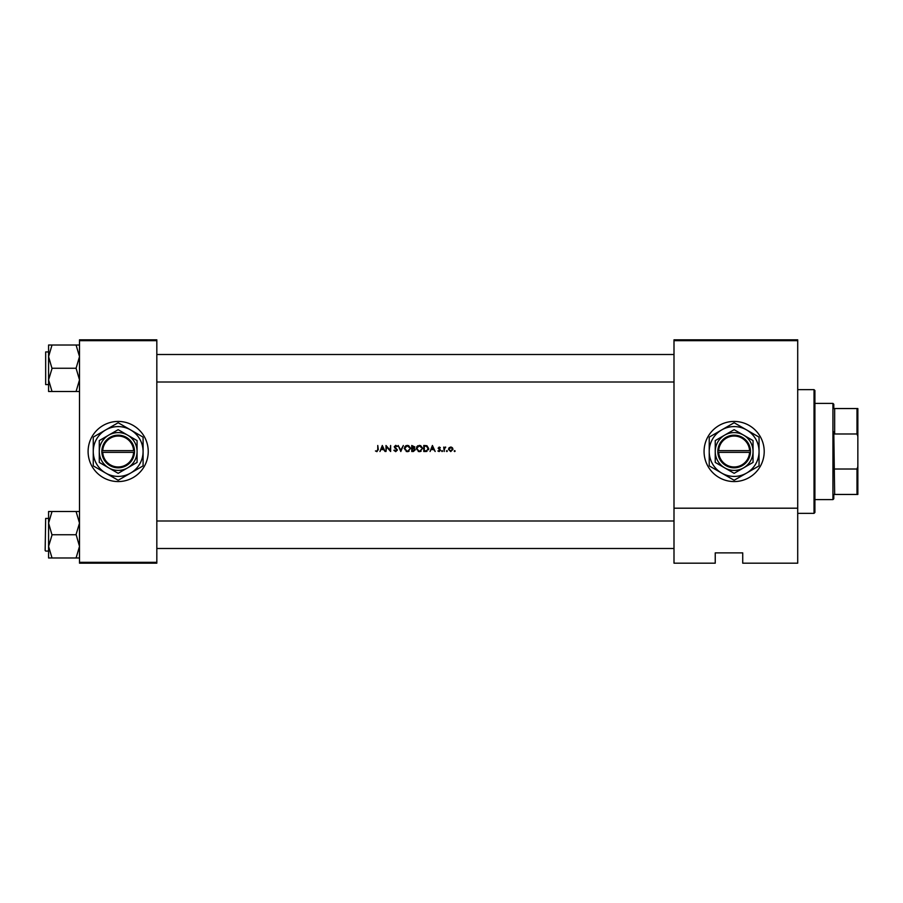 <?xml version="1.0" encoding="UTF-8"?>
<svg xmlns="http://www.w3.org/2000/svg" width="903" height="903" viewBox="0 0 903 903"><rect width="100%" height="100%" fill="white"/><g stroke="black" fill="none" stroke-linecap="round" stroke-linejoin="round"><path stroke-width="1.35" d="M118.169 421.43A30.07 30.07 0 0 0 88.099 451.5A30.07 30.07 0 0 0 118.169 481.57A30.07 30.07 0 0 0 148.239 451.5A30.07 30.07 0 0 0 118.169 421.43M734.139 421.43A30.07 30.07 0 0 0 704.069 451.5A30.07 30.07 0 0 0 734.139 481.57A30.07 30.07 0 0 0 764.209 451.5A30.07 30.07 0 0 0 734.139 421.43M376.89 451.658L375.445 450.958L376.89 451.658L378.301 449.547L377.759 445.484L377.759 449.491L376.923 451.037L375.445 450.958L376.923 451.037L377.747 449.987M379.96 451.5L380.874 449.57L383.606 449.57L385.084 451.5L382.308 445.484L379.96 451.5M395.695 451.658L397.41 450.021L394.792 446.714L395.672 445.947L397.343 446.353L395.74 445.337L394.25 446.737L396.88 450.021L395.695 451.037L393.866 450.337L395.695 451.658L394.622 450.405M398.189 445.484L400.808 451.5L403.348 445.484L400.774 450.225L398.189 445.484M416.227 448.52L419.398 451.658L422.548 448.486L419.353 445.337L416.227 448.52M423.778 445.484L423.778 451.5L425.652 451.5L428.722 448.565L426.905 445.698L423.778 445.484M440.438 450.304L439.151 451.579L437.887 450.981L439.151 451.579L440.438 450.304L438.666 448.159L440.359 447.651L439.23 447.03L438.124 448.181L439.896 450.326L437.887 450.981L439.896 450.326L439.084 449.457L439.75 449.908M441.59 451.071L442.594 451.071L441.59 451.071M443.678 447.109L444.22 451.5L444.31 448.52L445.755 447.177L444.22 447.753L443.678 447.109M454.164 451.071L455.157 451.071L454.164 451.071M450.732 451.579L448.452 449.31L450.732 451.579L453.001 449.31L452.403 447.753L450.732 447.03L449.062 447.753L448.452 449.31L449.062 447.753M446.375 451.071L447.38 451.071L446.872 450.574L446.872 451.579M430.076 451.5L430.991 449.57L433.722 449.57L435.19 451.5L432.413 445.484L430.076 451.5M411.757 445.484L411.757 451.5L413.382 451.5L415.301 449.796L414.15 448.26L414.838 446.974L411.757 445.484M404.205 448.52L407.366 451.658L410.526 448.486L407.321 445.337L404.205 448.52M386.01 445.484L386.01 451.5L386.54 446.782L390.627 451.5L390.627 445.484L390.096 450.225L386.01 445.484M797.71 563.179L742.729 563.179L742.729 552.873L715.244 552.873L715.244 563.179L673.999 563.179L673.999 339.821L797.71 339.821L797.71 563.179M79.509 340.679L79.509 339.821L156.829 339.821L156.829 340.679L79.509 340.679L79.509 562.321L156.829 562.321L156.829 563.179L79.509 563.179L79.509 562.321M156.829 340.679L156.829 562.321M797.71 340.679L673.999 340.679M797.71 508.197L673.999 508.197M723.834 552.873L715.244 552.873L715.244 562.321M454.66 450.574L454.66 451.579L455.157 451.071M452.403 447.753L451.207 447.075M451.951 448.08L450.732 447.572L452.335 448.656M450.394 451.003L452.459 449.322L451.071 451.003M450.732 451.037L449.028 449.66M448.994 449.322L450.732 447.572L449.118 448.644M444.22 447.753L445.292 447.03L444.22 447.753M444.22 450.021L445.179 447.572L444.276 448.712M442.098 450.574L442.098 451.579L442.594 451.071M438.124 448.181L439.23 447.03L440.359 447.651M439.23 447.572L439.998 448.035L439.23 447.572L438.813 448.554L440.235 449.626L439.445 449.017M439.151 451.579L437.887 450.981M432.379 446.658L433.429 448.96L431.284 448.96L432.379 446.658M428.665 449.175L428.519 449.762M426.984 451.331L426.272 451.466M428.157 448.915L426.588 446.274L428.18 448.565L426.735 450.732L424.32 450.879L424.32 446.105L426.171 446.184M426.588 446.274L424.749 446.105L426.588 446.274M425.008 450.879L426.735 450.732L428.146 449.039M416.588 447.03L417.875 445.698M420.606 445.563L422.536 448.193M421.159 451.139L420.019 451.602M419.398 451.658L418.179 451.432M421.238 446.669L419.376 445.947L421.961 447.978M421.915 447.798L421.475 446.929M421.961 448.994L419.884 450.992M418.879 450.992L416.768 448.52L417.209 449.942M417.231 447.041L416.768 448.52L418.868 446.003M414.838 446.974L414.15 448.26M415.301 449.796L413.382 451.5M413.089 448.012L414.296 446.985L412.299 448.035L412.299 446.105L414.229 446.635M413.913 447.753L414.296 446.985L413.032 446.105L414.296 446.985L412.66 448.035M413.518 450.868L414.759 449.796L413.777 448.723L414.759 449.796L412.299 450.879L412.299 448.644L413.777 448.723L412.648 448.644M413.066 450.879L414.759 449.796L413.777 448.723M404.555 447.03L406.113 445.574M408.585 445.563L410.515 448.193M409.127 451.139L407.987 451.602M407.366 451.658L406.147 451.432M409.206 446.669L407.355 445.947L409.939 447.978M409.894 447.798L409.443 446.929M409.939 448.994L407.863 450.992M406.847 450.992L404.736 448.52L405.187 449.942M405.199 447.041L404.736 448.52L406.835 446.003M394.374 450.033L395.695 451.037M396.846 450.236L394.25 446.737L395.74 445.337L397.343 446.353M396.88 450.021L394.588 447.651M395.853 445.958L396.722 446.556M395.672 445.947L394.792 446.714L397.41 450.021M394.792 446.714L395.187 447.493M382.262 446.658L383.324 448.96L381.168 448.96L382.262 446.658M814.032 389.644L814.901 390.502L814.901 512.498L814.032 513.356L814.032 389.644L797.71 389.644M156.829 354.507L673.999 354.507M156.829 382.003L673.999 382.003M79.509 511.504L76.078 511.504L79.509 523.119L76.078 534.463L79.509 546.371L76.078 557.986L52.024 557.986L48.581 546.371L52.024 535.027L48.581 523.119L52.024 511.504L48.581 511.504L48.581 557.986L52.024 557.986M45.15 550.548L45.669 518.424L45.15 550.548M76.078 511.504L52.024 511.504M76.078 534.745L52.024 534.745M76.078 557.986L79.509 557.986M673.999 548.493L156.829 548.493M673.999 520.997L156.829 520.997M48.581 356.629L48.581 379.881L52.024 368.537L48.581 356.629L52.024 345.014L48.581 345.014L48.581 356.629M45.669 384.576L45.669 351.933L45.669 384.576L48.581 384.576M79.509 345.014L76.078 345.014L79.509 356.629L76.078 368.255L52.024 368.255M76.078 345.014L52.024 345.014M76.078 368.255L79.509 379.881L76.078 391.496L52.024 391.496L48.581 379.881L48.581 391.496L52.024 391.496M76.078 391.496L79.509 391.496M833.796 494.449L833.796 498.749L832.938 499.607L832.938 403.393L833.796 404.251L833.796 408.551L834.654 408.551L834.654 433.982L833.796 431.815L834.654 494.449L833.796 494.449L856.992 494.449L856.992 469.018L857.85 466.603L857.85 494.449L856.992 494.449M856.992 408.551L857.85 408.551L857.85 436.397L856.992 433.982L856.992 408.551L833.796 408.551M834.654 469.018L856.992 469.018M857.85 436.397L857.85 466.603M834.654 433.982L856.992 433.982M102.728 452.358L134.491 452.358L134.491 450.642A16.322 16.322 0 0 0 118.169 435.178A16.322 16.322 0 0 0 101.87 450.642L101.847 452.358L102.728 452.358A15.464 15.464 0 0 0 118.169 466.964A15.464 15.464 0 0 0 133.61 452.358M101.847 452.358L101.87 452.358A16.322 16.322 0 0 0 118.169 467.822A16.322 16.322 0 0 0 134.468 452.358M137.075 440.585L118.169 429.681L99.274 440.585L99.274 462.415L118.169 473.319L137.075 462.415L137.075 440.585M130.63 473.07A24.912 24.912 0 0 0 130.63 429.93A24.912 24.912 0 0 0 93.257 451.5A24.912 24.912 0 0 0 130.63 473.07L142.809 466.05A28.603 28.603 0 0 0 143.092 465.564L143.092 437.436A28.603 28.603 0 0 0 142.809 436.95L118.451 422.897A28.603 28.603 0 0 0 117.898 422.897L93.54 436.95A28.603 28.603 0 0 0 93.257 437.436L93.257 465.564A28.603 28.603 0 0 0 93.54 466.05L117.898 480.103A28.603 28.603 0 0 0 118.451 480.103L130.63 473.07M127.628 467.867A18.895 18.895 0 0 0 127.628 435.133A18.895 18.895 0 0 0 99.274 451.5A18.895 18.895 0 0 0 127.628 467.867M101.87 450.642L133.61 450.642A15.464 15.464 0 0 0 118.169 436.036A15.464 15.464 0 0 0 102.728 450.642M134.491 450.642L133.61 450.642M718.698 452.358L750.461 452.358L750.461 450.642A16.322 16.322 0 0 0 734.139 435.178A16.322 16.322 0 0 0 717.84 450.642L717.817 452.358L718.698 452.358A15.464 15.464 0 0 0 734.139 466.964A15.464 15.464 0 0 0 749.58 452.358M717.817 452.358L717.84 452.358A16.322 16.322 0 0 0 734.139 467.822A16.322 16.322 0 0 0 750.438 452.358M753.046 440.585L734.139 429.681L715.244 440.585L715.244 462.415L734.139 473.319L753.046 462.415L753.046 440.585M746.6 473.07A24.912 24.912 0 0 0 746.6 429.93A24.912 24.912 0 0 0 709.227 451.5A24.912 24.912 0 0 0 746.6 473.07L758.78 466.05A28.603 28.603 0 0 0 759.051 465.564L759.051 437.436A28.603 28.603 0 0 0 758.78 436.95L734.421 422.897A28.603 28.603 0 0 0 733.857 422.897L709.51 436.95A28.603 28.603 0 0 0 709.227 437.436L709.227 465.564A28.603 28.603 0 0 0 709.51 466.05L733.857 480.103A28.603 28.603 0 0 0 734.421 480.103L746.6 473.07M743.587 467.867A18.895 18.895 0 0 0 743.587 435.133A18.895 18.895 0 0 0 715.244 451.5A18.895 18.895 0 0 0 743.587 467.867M717.84 450.642L749.58 450.642A15.464 15.464 0 0 0 734.139 436.036A15.464 15.464 0 0 0 718.698 450.642M750.461 450.642L749.58 450.642M814.032 513.356L797.71 513.356M45.669 551.067L48.581 551.067M45.669 518.424L48.581 518.424M45.669 351.933L48.581 351.933M832.938 499.607L814.901 499.607M832.938 403.393L814.901 403.393"/></g></svg>
